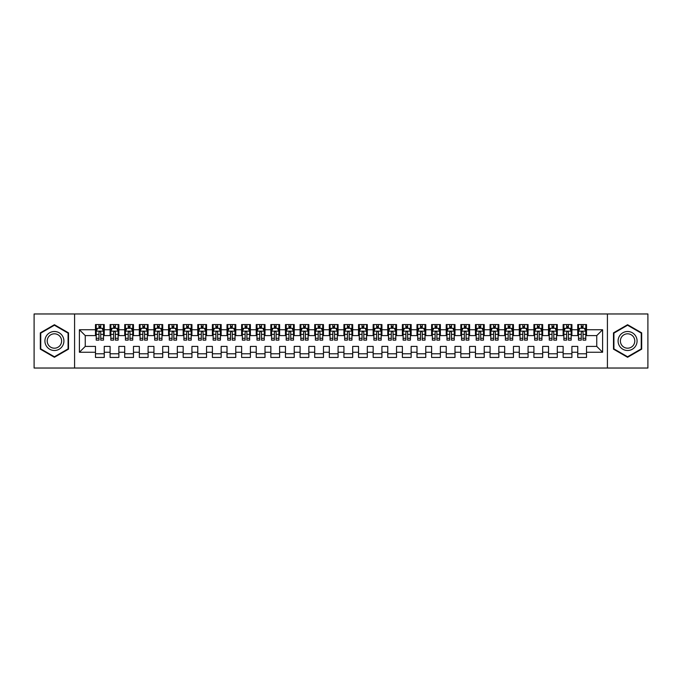 <?xml version="1.0" encoding="UTF-8"?>
<svg xmlns="http://www.w3.org/2000/svg" width="682" height="682" viewBox="0 0 682 682"><rect width="100%" height="100%" fill="white"/><g stroke="black" fill="none" stroke-linecap="round" stroke-linejoin="round"><path stroke-width="1.02" d="M607.415 368.033L647.9 368.033L647.9 313.967L607.415 313.967L607.415 368.033L74.585 368.033L74.585 313.967L34.1 313.967L34.1 368.033L74.585 368.033M607.415 313.967L74.585 313.967M79.402 352.253L79.402 329.747L95.48 329.747L95.48 335.595L85.25 335.595L85.25 346.405L79.402 352.253L95.48 352.253L95.48 357.445L104.252 357.445L104.252 352.253L110.092 352.253L110.092 357.445L118.864 357.445L118.864 352.253L124.712 352.253L124.712 357.445L133.476 357.445L133.476 352.253L139.324 352.253L139.324 357.445L148.088 357.445L148.088 352.253L153.936 352.253L153.936 357.445L162.708 357.445L162.708 352.253L168.548 352.253L168.548 357.445L177.32 357.445L177.32 352.253L183.168 352.253L183.168 357.445L191.932 357.445L191.932 352.253L197.78 352.253L197.78 357.445L206.552 357.445L206.552 352.253L212.392 352.253L212.392 357.445L221.164 357.445L221.164 352.253L227.012 352.253L227.012 357.445L235.776 357.445L235.776 352.253L241.624 352.253L241.624 357.445L250.388 357.445L250.388 352.253L256.236 352.253L256.236 357.445L265.008 357.445L265.008 352.253L270.848 352.253L270.848 357.445L279.62 357.445L279.62 352.253L285.468 352.253L285.468 357.445L294.232 357.445L294.232 352.253L300.08 352.253L300.08 357.445L308.852 357.445L308.852 352.253L314.692 352.253L314.692 357.445L323.464 357.445L323.464 352.253L329.312 352.253L329.312 357.445L338.076 357.445L338.076 352.253L343.924 352.253L343.924 357.445L352.688 357.445L352.688 352.253L358.536 352.253L358.536 357.445L367.308 357.445L367.308 352.253L373.148 352.253L373.148 357.445L381.92 357.445L381.92 352.253L387.768 352.253L387.768 357.445L396.532 357.445L396.532 352.253L402.38 352.253L402.38 357.445L411.152 357.445L411.152 352.253L416.992 352.253L416.992 357.445L425.764 357.445L425.764 352.253L431.612 352.253L431.612 357.445L440.376 357.445L440.376 352.253L446.224 352.253L446.224 357.445L454.988 357.445L454.988 352.253L460.836 352.253L460.836 357.445L469.608 357.445L469.608 352.253L475.448 352.253L475.448 357.445L484.22 357.445L484.22 352.253L490.068 352.253L490.068 357.445L498.832 357.445L498.832 352.253L504.68 352.253L504.68 357.445L513.452 357.445L513.452 352.253L519.292 352.253L519.292 357.445L528.064 357.445L528.064 352.253L533.912 352.253L533.912 357.445L542.676 357.445L542.676 352.253L548.524 352.253L548.524 357.445L557.288 357.445L557.288 352.253L563.136 352.253L563.136 357.445L571.908 357.445L571.908 352.253L577.748 352.253L577.748 357.445L586.52 357.445L586.52 346.405L596.75 346.405L596.75 335.595L586.52 335.595L586.52 329.747L602.598 329.747L602.598 352.253L586.52 352.253M586.52 329.747L586.52 324.555L577.748 324.555L577.748 329.747L571.908 329.747L571.908 324.555L563.136 324.555L563.136 329.747L557.288 329.747L557.288 324.555L548.524 324.555L548.524 329.747L542.676 329.747L542.676 324.555L533.912 324.555L533.912 329.747L528.064 329.747L528.064 324.555L519.292 324.555L519.292 329.747L513.452 329.747L513.452 324.555L504.68 324.555L504.68 329.747L498.832 329.747L498.832 324.555L490.068 324.555L490.068 329.747L484.22 329.747L484.22 324.555L475.448 324.555L475.448 329.747L469.608 329.747L469.608 324.555L460.836 324.555L460.836 329.747L454.988 329.747L454.988 324.555L446.224 324.555L446.224 329.747L440.376 329.747L440.376 324.555L431.612 324.555L431.612 329.747L425.764 329.747L425.764 324.555L416.992 324.555L416.992 329.747L411.152 329.747L411.152 324.555L402.38 324.555L402.38 329.747L396.532 329.747L396.532 324.555L387.768 324.555L387.768 329.747L381.92 329.747L381.92 324.555L373.148 324.555L373.148 329.747L367.308 329.747L367.308 324.555L358.536 324.555L358.536 329.747L352.688 329.747L352.688 324.555L343.924 324.555L343.924 329.747L338.076 329.747L338.076 324.555L329.312 324.555L329.312 329.747L323.464 329.747L323.464 324.555L314.692 324.555L314.692 329.747L308.852 329.747L308.852 324.555L300.08 324.555L300.08 329.747L294.232 329.747L294.232 324.555L285.468 324.555L285.468 329.747L279.62 329.747L279.62 324.555L270.848 324.555L270.848 329.747L265.008 329.747L265.008 324.555L256.236 324.555L256.236 329.747L250.388 329.747L250.388 324.555L241.624 324.555L241.624 329.747L235.776 329.747L235.776 324.555L227.012 324.555L227.012 329.747L221.164 329.747L221.164 324.555L212.392 324.555L212.392 329.747L206.552 329.747L206.552 324.555L197.78 324.555L197.78 329.747L191.932 329.747L191.932 324.555L183.168 324.555L183.168 329.747L177.32 329.747L177.32 324.555L168.548 324.555L168.548 329.747L162.708 329.747L162.708 324.555L153.936 324.555L153.936 329.747L148.088 329.747L148.088 324.555L139.324 324.555L139.324 329.747L133.476 329.747L133.476 324.555L124.712 324.555L124.712 329.747L118.864 329.747L118.864 324.555L110.092 324.555L110.092 329.747L104.252 329.747L104.252 324.555L95.48 324.555L95.48 329.747M571.908 352.253L571.908 346.405L577.748 346.405L577.748 352.253M602.598 329.747L596.75 335.595M557.288 352.253L557.288 346.405L563.136 346.405L563.136 352.253M577.748 329.747L577.748 335.595L571.908 335.595L571.908 329.747M542.676 352.253L542.676 346.405L548.524 346.405L548.524 352.253M563.136 329.747L563.136 335.595L557.288 335.595L557.288 329.747M528.064 352.253L528.064 346.405L533.912 346.405L533.912 352.253M548.524 329.747L548.524 335.595L542.676 335.595L542.676 329.747M513.452 352.253L513.452 346.405L519.292 346.405L519.292 352.253M533.912 329.747L533.912 335.595L528.064 335.595L528.064 329.747M498.832 352.253L498.832 346.405L504.68 346.405L504.68 352.253M519.292 329.747L519.292 335.595L513.452 335.595L513.452 329.747M484.22 352.253L484.22 346.405L490.068 346.405L490.068 352.253M504.68 329.747L504.68 335.595L498.832 335.595L498.832 329.747M469.608 352.253L469.608 346.405L475.448 346.405L475.448 352.253M490.068 329.747L490.068 335.595L484.22 335.595L484.22 329.747M454.988 352.253L454.988 346.405L460.836 346.405L460.836 352.253M475.448 329.747L475.448 335.595L469.608 335.595L469.608 329.747M440.376 352.253L440.376 346.405L446.224 346.405L446.224 352.253M460.836 329.747L460.836 335.595L454.988 335.595L454.988 329.747M425.764 352.253L425.764 346.405L431.612 346.405L431.612 352.253M446.224 329.747L446.224 335.595L440.376 335.595L440.376 329.747M411.152 352.253L411.152 346.405L416.992 346.405L416.992 352.253M431.612 329.747L431.612 335.595L425.764 335.595L425.764 329.747M396.532 352.253L396.532 346.405L402.38 346.405L402.38 352.253M416.992 329.747L416.992 335.595L411.152 335.595L411.152 329.747M381.92 352.253L381.92 346.405L387.768 346.405L387.768 352.253M402.38 329.747L402.38 335.595L396.532 335.595L396.532 329.747M367.308 352.253L367.308 346.405L373.148 346.405L373.148 352.253M387.768 329.747L387.768 335.595L381.92 335.595L381.92 329.747M352.688 352.253L352.688 346.405L358.536 346.405L358.536 352.253M373.148 329.747L373.148 335.595L367.308 335.595L367.308 329.747M338.076 352.253L338.076 346.405L343.924 346.405L343.924 352.253M358.536 329.747L358.536 335.595L352.688 335.595L352.688 329.747M323.464 352.253L323.464 346.405L329.312 346.405L329.312 352.253M343.924 329.747L343.924 335.595L338.076 335.595L338.076 329.747M308.852 352.253L308.852 346.405L314.692 346.405L314.692 352.253M329.312 329.747L329.312 335.595L323.464 335.595L323.464 329.747M294.232 352.253L294.232 346.405L300.08 346.405L300.08 352.253M314.692 329.747L314.692 335.595L308.852 335.595L308.852 329.747M279.62 352.253L279.62 346.405L285.468 346.405L285.468 352.253M300.08 329.747L300.08 335.595L294.232 335.595L294.232 329.747M265.008 352.253L265.008 346.405L270.848 346.405L270.848 352.253M285.468 329.747L285.468 335.595L279.62 335.595L279.62 329.747M250.388 352.253L250.388 346.405L256.236 346.405L256.236 352.253M270.848 329.747L270.848 335.595L265.008 335.595L265.008 329.747M235.776 352.253L235.776 346.405L241.624 346.405L241.624 352.253M256.236 329.747L256.236 335.595L250.388 335.595L250.388 329.747M221.164 352.253L221.164 346.405L227.012 346.405L227.012 352.253M241.624 329.747L241.624 335.595L235.776 335.595L235.776 329.747M206.552 352.253L206.552 346.405L212.392 346.405L212.392 352.253M227.012 329.747L227.012 335.595L221.164 335.595L221.164 329.747M191.932 352.253L191.932 346.405L197.78 346.405L197.78 352.253M212.392 329.747L212.392 335.595L206.552 335.595L206.552 329.747M177.32 352.253L177.32 346.405L183.168 346.405L183.168 352.253M197.78 329.747L197.78 335.595L191.932 335.595L191.932 329.747M162.708 352.253L162.708 346.405L168.548 346.405L168.548 352.253M183.168 329.747L183.168 335.595L177.32 335.595L177.32 329.747M148.088 352.253L148.088 346.405L153.936 346.405L153.936 352.253M168.548 329.747L168.548 335.595L162.708 335.595L162.708 329.747M133.476 352.253L133.476 346.405L139.324 346.405L139.324 352.253M153.936 329.747L153.936 335.595L148.088 335.595L148.088 329.747M118.864 352.253L118.864 346.405L124.712 346.405L124.712 352.253M139.324 329.747L139.324 335.595L133.476 335.595L133.476 329.747M104.252 352.253L104.252 346.405L110.092 346.405L110.092 352.253M124.712 329.747L124.712 335.595L118.864 335.595L118.864 329.747M85.25 346.405L95.48 346.405L95.48 352.253M110.092 329.747L110.092 335.595L104.252 335.595L104.252 329.747M577.748 328.213L578.481 328.213M585.787 328.213L586.52 328.213M563.136 328.213L563.869 328.213M571.175 328.213L571.908 328.213M548.524 328.213L549.257 328.213M556.563 328.213L557.288 328.213M533.912 328.213L534.637 328.213M541.943 328.213L542.676 328.213M519.292 328.213L520.025 328.213M527.331 328.213L528.064 328.213M504.68 328.213L505.413 328.213M512.719 328.213L513.452 328.213M490.068 328.213L490.793 328.213M498.107 328.213L498.832 328.213M475.448 328.213L476.181 328.213M483.487 328.213L484.22 328.213M460.836 328.213L461.569 328.213M468.875 328.213L469.608 328.213M446.224 328.213L446.957 328.213M454.263 328.213L454.988 328.213M431.612 328.213L432.337 328.213M439.643 328.213L440.376 328.213M416.992 328.213L417.725 328.213M425.031 328.213L425.764 328.213M402.38 328.213L403.113 328.213M410.419 328.213L411.152 328.213M387.768 328.213L388.493 328.213M395.807 328.213L396.532 328.213M373.148 328.213L373.881 328.213M381.187 328.213L381.92 328.213M358.536 328.213L359.269 328.213M366.575 328.213L367.308 328.213M343.924 328.213L344.657 328.213M351.963 328.213L352.688 328.213M329.312 328.213L330.037 328.213M337.343 328.213L338.076 328.213M314.692 328.213L315.425 328.213M322.731 328.213L323.464 328.213M300.08 328.213L300.813 328.213M308.119 328.213L308.852 328.213M285.468 328.213L286.193 328.213M293.507 328.213L294.232 328.213M270.848 328.213L271.581 328.213M278.887 328.213L279.62 328.213M256.236 328.213L256.969 328.213M264.275 328.213L265.008 328.213M241.624 328.213L242.357 328.213M249.663 328.213L250.388 328.213M227.012 328.213L227.737 328.213M235.043 328.213L235.776 328.213M212.392 328.213L213.125 328.213M220.431 328.213L221.164 328.213M197.78 328.213L198.513 328.213M205.819 328.213L206.552 328.213M183.168 328.213L183.893 328.213M191.207 328.213L191.932 328.213M168.548 328.213L169.281 328.213M176.587 328.213L177.32 328.213M153.936 328.213L154.669 328.213M161.975 328.213L162.708 328.213M139.324 328.213L140.057 328.213M147.363 328.213L148.088 328.213M124.712 328.213L125.437 328.213M132.743 328.213L133.476 328.213M110.092 328.213L110.825 328.213M118.131 328.213L118.864 328.213M95.48 328.213L96.213 328.213M103.519 328.213L104.252 328.213M95.48 353.788L104.252 353.788M110.092 353.788L118.864 353.788M124.712 353.788L133.476 353.788M139.324 353.788L148.088 353.788M153.936 353.788L162.708 353.788M168.548 353.788L177.32 353.788M183.168 353.788L191.932 353.788M197.78 353.788L206.552 353.788M212.392 353.788L221.164 353.788M227.012 353.788L235.776 353.788M241.624 353.788L250.388 353.788M256.236 353.788L265.008 353.788M270.848 353.788L279.62 353.788M285.468 353.788L294.232 353.788M300.08 353.788L308.852 353.788M314.692 353.788L323.464 353.788M329.312 353.788L338.076 353.788M343.924 353.788L352.688 353.788M358.536 353.788L367.308 353.788M373.148 353.788L381.92 353.788M387.768 353.788L396.532 353.788M402.38 353.788L411.152 353.788M416.992 353.788L425.764 353.788M431.612 353.788L440.376 353.788M446.224 353.788L454.988 353.788M460.836 353.788L469.608 353.788M475.448 353.788L484.22 353.788M490.068 353.788L498.832 353.788M504.68 353.788L513.452 353.788M519.292 353.788L528.064 353.788M533.912 353.788L542.676 353.788M548.524 353.788L557.288 353.788M563.136 353.788L571.908 353.788M577.748 353.788L586.52 353.788M79.402 329.747L85.25 335.595M596.75 346.405L602.598 352.253M68.515 332.859L54.415 324.717L40.315 332.859L40.315 349.141L54.415 357.283L68.515 349.141L68.515 332.859M613.485 332.859L613.485 349.141L627.585 357.283L641.685 349.141L641.685 332.859L627.585 324.717L613.485 332.859M100.74 326.456L98.984 326.456M103.519 338.289L100.74 338.289L100.74 340.122L103.519 340.122L103.519 331.205L102.053 328.289L97.671 328.289L96.213 331.205L96.213 340.122L98.984 340.122L98.984 338.289L96.213 338.289M96.213 331.205L96.213 324.555M103.519 331.205L103.519 324.555M98.984 328.289L98.984 324.555M100.74 324.555L100.74 328.289M100.74 338.289L100.74 332.305C100.16 331.179 99.572 331.179 98.984 332.305L98.984 338.289M100.74 328.213L98.984 328.213M115.352 326.456L113.604 326.456M118.131 338.289L115.352 338.289L115.352 340.122L118.131 340.122L118.131 331.205L116.673 328.289L112.283 328.289L110.825 331.205L110.825 340.122L113.604 340.122L113.604 338.289L110.825 338.289M110.825 331.205L110.825 324.555M118.131 331.205L118.131 324.555M113.604 328.289L113.604 324.555M115.352 324.555L115.352 328.289M115.352 338.289L115.352 332.305C114.772 331.179 114.184 331.179 113.604 332.305L113.604 338.289M115.352 328.213L113.604 328.213M129.972 326.456L128.216 326.456M132.743 338.289L129.972 338.289L129.972 340.122L132.743 340.122L132.743 331.205L131.285 328.289L126.903 328.289L125.437 331.205L125.437 340.122L128.216 340.122L128.216 338.289L125.437 338.289M125.437 331.205L125.437 324.555M132.743 331.205L132.743 324.555M128.216 328.289L128.216 324.555M129.972 324.555L129.972 328.289M129.972 338.289L129.972 332.305C129.384 331.179 128.804 331.179 128.216 332.305L128.216 338.289M129.972 328.213L128.216 328.213M62.642 336.252A9.497 9.497 0 0 0 49.667 332.773A9.497 9.497 0 0 0 46.188 345.748A9.497 9.497 0 0 0 59.164 349.227A9.497 9.497 0 0 0 62.642 336.252M60.638 337.402A7.195 7.195 0 0 0 50.818 334.768A7.195 7.195 0 0 0 48.183 344.598A7.195 7.195 0 0 0 58.013 347.232A7.195 7.195 0 0 0 60.638 337.402M54.415 356.78L40.749 348.886L40.749 333.114L54.415 325.22L68.081 333.114L68.081 348.886L54.415 356.78M635.812 336.252A9.497 9.497 0 0 0 622.837 332.773A9.497 9.497 0 0 0 619.358 345.748A9.497 9.497 0 0 0 632.333 349.227A9.497 9.497 0 0 0 635.812 336.252M633.817 337.402A7.195 7.195 0 0 0 623.987 334.768A7.195 7.195 0 0 0 621.362 344.598A7.195 7.195 0 0 0 631.182 347.232A7.195 7.195 0 0 0 633.817 337.402M627.585 356.78L613.919 348.886L613.919 333.114L627.585 325.22L641.251 333.114L641.251 348.886L627.585 356.78M144.584 326.456L142.828 326.456M147.363 338.289L144.584 338.289L144.584 340.122L147.363 340.122L147.363 331.205L145.897 328.289L141.515 328.289L140.057 331.205L140.057 340.122L142.828 340.122L142.828 338.289L140.057 338.289M140.057 331.205L140.057 324.555M147.363 331.205L147.363 324.555M142.828 328.289L142.828 324.555M144.584 324.555L144.584 328.289M144.584 338.289L144.584 332.305C144.004 331.179 143.416 331.179 142.828 332.305L142.828 338.289M144.584 328.213L142.828 328.213M159.196 326.456L157.448 326.456M161.975 338.289L159.196 338.289L159.196 340.122L161.975 340.122L161.975 331.205L160.517 328.289L156.127 328.289L154.669 331.205L154.669 340.122L157.448 340.122L157.448 338.289L154.669 338.289M154.669 331.205L154.669 324.555M161.975 331.205L161.975 324.555M157.448 328.289L157.448 324.555M159.196 324.555L159.196 328.289M159.196 338.289L159.196 332.305C158.616 331.179 158.028 331.179 157.448 332.305L157.448 338.289M159.196 328.213L157.448 328.213M173.816 326.456L172.06 326.456M176.587 338.289L173.816 338.289L173.816 340.122L176.587 340.122L176.587 331.205L175.129 328.289L170.747 328.289L169.281 331.205L169.281 340.122L172.06 340.122L172.06 338.289L169.281 338.289M169.281 331.205L169.281 324.555M176.587 331.205L176.587 324.555M172.06 328.289L172.06 324.555M173.816 324.555L173.816 328.289M173.816 338.289L173.816 332.305C173.228 331.179 172.648 331.179 172.06 332.305L172.06 338.289M173.816 328.213L172.06 328.213M188.428 326.456L186.672 326.456M191.207 338.289L188.428 338.289L188.428 340.122L191.207 340.122L191.207 331.205L189.741 328.289L185.359 328.289L183.893 331.205L183.893 340.122L186.672 340.122L186.672 338.289L183.893 338.289M183.893 331.205L183.893 324.555M191.207 331.205L191.207 324.555M186.672 328.289L186.672 324.555M188.428 324.555L188.428 328.289M188.428 338.289L188.428 332.305C187.84 331.179 187.26 331.179 186.672 332.305L186.672 338.289M188.428 328.213L186.672 328.213M203.04 326.456L201.284 326.456M205.819 338.289L203.04 338.289L203.04 340.122L205.819 340.122L205.819 331.205L204.353 328.289L199.971 328.289L198.513 331.205L198.513 340.122L201.284 340.122L201.284 338.289L198.513 338.289M198.513 331.205L198.513 324.555M205.819 331.205L205.819 324.555M201.284 328.289L201.284 324.555M203.04 324.555L203.04 328.289M203.04 338.289L203.04 332.305C202.46 331.179 201.872 331.179 201.284 332.305L201.284 338.289M203.04 328.213L201.284 328.213M217.652 326.456L215.904 326.456M220.431 338.289L217.652 338.289L217.652 340.122L220.431 340.122L220.431 331.205L218.973 328.289L214.583 328.289L213.125 331.205L213.125 340.122L215.904 340.122L215.904 338.289L213.125 338.289M213.125 331.205L213.125 324.555M220.431 331.205L220.431 324.555M215.904 328.289L215.904 324.555M217.652 324.555L217.652 328.289M217.652 338.289L217.652 332.305C217.072 331.179 216.484 331.179 215.904 332.305L215.904 338.289M217.652 328.213L215.904 328.213M232.272 326.456L230.516 326.456M235.043 338.289L232.272 338.289L232.272 340.122L235.043 340.122L235.043 331.205L233.585 328.289L229.203 328.289L227.737 331.205L227.737 340.122L230.516 340.122L230.516 338.289L227.737 338.289M227.737 331.205L227.737 324.555M235.043 331.205L235.043 324.555M230.516 328.289L230.516 324.555M232.272 324.555L232.272 328.289M232.272 338.289L232.272 332.305C231.684 331.179 231.104 331.179 230.516 332.305L230.516 338.289M232.272 328.213L230.516 328.213M246.884 326.456L245.128 326.456M249.663 338.289L246.884 338.289L246.884 340.122L249.663 340.122L249.663 331.205L248.197 328.289L243.815 328.289L242.357 331.205L242.357 340.122L245.128 340.122L245.128 338.289L242.357 338.289M242.357 331.205L242.357 324.555M249.663 331.205L249.663 324.555M245.128 328.289L245.128 324.555M246.884 324.555L246.884 328.289M246.884 338.289L246.884 332.305C246.304 331.179 245.716 331.179 245.128 332.305L245.128 338.289M246.884 328.213L245.128 328.213M261.496 326.456L259.748 326.456M264.275 338.289L261.496 338.289L261.496 340.122L264.275 340.122L264.275 331.205L262.817 328.289L258.427 328.289L256.969 331.205L256.969 340.122L259.748 340.122L259.748 338.289L256.969 338.289M256.969 331.205L256.969 324.555M264.275 331.205L264.275 324.555M259.748 328.289L259.748 324.555M261.496 324.555L261.496 328.289M261.496 338.289L261.496 332.305C260.916 331.179 260.328 331.179 259.748 332.305L259.748 338.289M261.496 328.213L259.748 328.213M276.116 326.456L274.36 326.456M278.887 338.289L276.116 338.289L276.116 340.122L278.887 340.122L278.887 331.205L277.429 328.289L273.047 328.289L271.581 331.205L271.581 340.122L274.36 340.122L274.36 338.289L271.581 338.289M271.581 331.205L271.581 324.555M278.887 331.205L278.887 324.555M274.36 328.289L274.36 324.555M276.116 324.555L276.116 328.289M276.116 338.289L276.116 332.305C275.528 331.179 274.948 331.179 274.36 332.305L274.36 338.289M276.116 328.213L274.36 328.213M290.728 326.456L288.972 326.456M293.507 338.289L290.728 338.289L290.728 340.122L293.507 340.122L293.507 331.205L292.041 328.289L287.659 328.289L286.193 331.205L286.193 340.122L288.972 340.122L288.972 338.289L286.193 338.289M286.193 331.205L286.193 324.555M293.507 331.205L293.507 324.555M288.972 328.289L288.972 324.555M290.728 324.555L290.728 328.289M290.728 338.289L290.728 332.305C290.14 331.179 289.56 331.179 288.972 332.305L288.972 338.289M290.728 328.213L288.972 328.213M305.34 326.456L303.584 326.456M308.119 338.289L305.34 338.289L305.34 340.122L308.119 340.122L308.119 331.205L306.653 328.289L302.271 328.289L300.813 331.205L300.813 340.122L303.584 340.122L303.584 338.289L300.813 338.289M300.813 331.205L300.813 324.555M308.119 331.205L308.119 324.555M303.584 328.289L303.584 324.555M305.34 324.555L305.34 328.289M305.34 338.289L305.34 332.305C304.76 331.179 304.172 331.179 303.584 332.305L303.584 338.289M305.34 328.213L303.584 328.213M319.952 326.456L318.204 326.456M322.731 338.289L319.952 338.289L319.952 340.122L322.731 340.122L322.731 331.205L321.273 328.289L316.883 328.289L315.425 331.205L315.425 340.122L318.204 340.122L318.204 338.289L315.425 338.289M315.425 331.205L315.425 324.555M322.731 331.205L322.731 324.555M318.204 328.289L318.204 324.555M319.952 324.555L319.952 328.289M319.952 338.289L319.952 332.305C319.372 331.179 318.784 331.179 318.204 332.305L318.204 338.289M319.952 328.213L318.204 328.213M334.572 326.456L332.816 326.456M337.343 338.289L334.572 338.289L334.572 340.122L337.343 340.122L337.343 331.205L335.885 328.289L331.503 328.289L330.037 331.205L330.037 340.122L332.816 340.122L332.816 338.289L330.037 338.289M330.037 331.205L330.037 324.555M337.343 331.205L337.343 324.555M332.816 328.289L332.816 324.555M334.572 324.555L334.572 328.289M334.572 338.289L334.572 332.305C333.984 331.179 333.404 331.179 332.816 332.305L332.816 338.289M334.572 328.213L332.816 328.213M349.184 326.456L347.428 326.456M351.963 338.289L349.184 338.289L349.184 340.122L351.963 340.122L351.963 331.205L350.497 328.289L346.115 328.289L344.657 331.205L344.657 340.122L347.428 340.122L347.428 338.289L344.657 338.289M344.657 331.205L344.657 324.555M351.963 331.205L351.963 324.555M347.428 328.289L347.428 324.555M349.184 324.555L349.184 328.289M349.184 338.289L349.184 332.305C348.604 331.179 348.016 331.179 347.428 332.305L347.428 338.289M349.184 328.213L347.428 328.213M363.796 326.456L362.048 326.456M366.575 338.289L363.796 338.289L363.796 340.122L366.575 340.122L366.575 331.205L365.117 328.289L360.727 328.289L359.269 331.205L359.269 340.122L362.048 340.122L362.048 338.289L359.269 338.289M359.269 331.205L359.269 324.555M366.575 331.205L366.575 324.555M362.048 328.289L362.048 324.555M363.796 324.555L363.796 328.289M363.796 338.289L363.796 332.305C363.216 331.179 362.628 331.179 362.048 332.305L362.048 338.289M363.796 328.213L362.048 328.213M378.416 326.456L376.66 326.456M381.187 338.289L378.416 338.289L378.416 340.122L381.187 340.122L381.187 331.205L379.729 328.289L375.347 328.289L373.881 331.205L373.881 340.122L376.66 340.122L376.66 338.289L373.881 338.289M373.881 331.205L373.881 324.555M381.187 331.205L381.187 324.555M376.66 328.289L376.66 324.555M378.416 324.555L378.416 328.289M378.416 338.289L378.416 332.305C377.828 331.179 377.248 331.179 376.66 332.305L376.66 338.289M378.416 328.213L376.66 328.213M393.028 326.456L391.272 326.456M395.807 338.289L393.028 338.289L393.028 340.122L395.807 340.122L395.807 331.205L394.341 328.289L389.959 328.289L388.493 331.205L388.493 340.122L391.272 340.122L391.272 338.289L388.493 338.289M388.493 331.205L388.493 324.555M395.807 331.205L395.807 324.555M391.272 328.289L391.272 324.555M393.028 324.555L393.028 328.289M393.028 338.289L393.028 332.305C392.44 331.179 391.86 331.179 391.272 332.305L391.272 338.289M393.028 328.213L391.272 328.213M407.64 326.456L405.884 326.456M410.419 338.289L407.64 338.289L407.64 340.122L410.419 340.122L410.419 331.205L408.953 328.289L404.571 328.289L403.113 331.205L403.113 340.122L405.884 340.122L405.884 338.289L403.113 338.289M403.113 331.205L403.113 324.555M410.419 331.205L410.419 324.555M405.884 328.289L405.884 324.555M407.64 324.555L407.64 328.289M407.64 338.289L407.64 332.305C407.06 331.179 406.472 331.179 405.884 332.305L405.884 338.289M407.64 328.213L405.884 328.213M422.252 326.456L420.504 326.456M425.031 338.289L422.252 338.289L422.252 340.122L425.031 340.122L425.031 331.205L423.573 328.289L419.183 328.289L417.725 331.205L417.725 340.122L420.504 340.122L420.504 338.289L417.725 338.289M417.725 331.205L417.725 324.555M425.031 331.205L425.031 324.555M420.504 328.289L420.504 324.555M422.252 324.555L422.252 328.289M422.252 338.289L422.252 332.305C421.672 331.179 421.084 331.179 420.504 332.305L420.504 338.289M422.252 328.213L420.504 328.213M436.872 326.456L435.116 326.456M439.643 338.289L436.872 338.289L436.872 340.122L439.643 340.122L439.643 331.205L438.185 328.289L433.803 328.289L432.337 331.205L432.337 340.122L435.116 340.122L435.116 338.289L432.337 338.289M432.337 331.205L432.337 324.555M439.643 331.205L439.643 324.555M435.116 328.289L435.116 324.555M436.872 324.555L436.872 328.289M436.872 338.289L436.872 332.305C436.284 331.179 435.704 331.179 435.116 332.305L435.116 338.289M436.872 328.213L435.116 328.213M451.484 326.456L449.728 326.456M454.263 338.289L451.484 338.289L451.484 340.122L454.263 340.122L454.263 331.205L452.797 328.289L448.415 328.289L446.957 331.205L446.957 340.122L449.728 340.122L449.728 338.289L446.957 338.289M446.957 331.205L446.957 324.555M454.263 331.205L454.263 324.555M449.728 328.289L449.728 324.555M451.484 324.555L451.484 328.289M451.484 338.289L451.484 332.305C450.904 331.179 450.316 331.179 449.728 332.305L449.728 338.289M451.484 328.213L449.728 328.213M466.096 326.456L464.348 326.456M468.875 338.289L466.096 338.289L466.096 340.122L468.875 340.122L468.875 331.205L467.417 328.289L463.027 328.289L461.569 331.205L461.569 340.122L464.348 340.122L464.348 338.289L461.569 338.289M461.569 331.205L461.569 324.555M468.875 331.205L468.875 324.555M464.348 328.289L464.348 324.555M466.096 324.555L466.096 328.289M466.096 338.289L466.096 332.305C465.516 331.179 464.928 331.179 464.348 332.305L464.348 338.289M466.096 328.213L464.348 328.213M480.716 326.456L478.96 326.456M483.487 338.289L480.716 338.289L480.716 340.122L483.487 340.122L483.487 331.205L482.029 328.289L477.647 328.289L476.181 331.205L476.181 340.122L478.96 340.122L478.96 338.289L476.181 338.289M476.181 331.205L476.181 324.555M483.487 331.205L483.487 324.555M478.96 328.289L478.96 324.555M480.716 324.555L480.716 328.289M480.716 338.289L480.716 332.305C480.128 331.179 479.548 331.179 478.96 332.305L478.96 338.289M480.716 328.213L478.96 328.213M495.328 326.456L493.572 326.456M498.107 338.289L495.328 338.289L495.328 340.122L498.107 340.122L498.107 331.205L496.641 328.289L492.259 328.289L490.793 331.205L490.793 340.122L493.572 340.122L493.572 338.289L490.793 338.289M490.793 331.205L490.793 324.555M498.107 331.205L498.107 324.555M493.572 328.289L493.572 324.555M495.328 324.555L495.328 328.289M495.328 338.289L495.328 332.305C494.74 331.179 494.16 331.179 493.572 332.305L493.572 338.289M495.328 328.213L493.572 328.213M509.94 326.456L508.184 326.456M512.719 338.289L509.94 338.289L509.94 340.122L512.719 340.122L512.719 331.205L511.253 328.289L506.871 328.289L505.413 331.205L505.413 340.122L508.184 340.122L508.184 338.289L505.413 338.289M505.413 331.205L505.413 324.555M512.719 331.205L512.719 324.555M508.184 328.289L508.184 324.555M509.94 324.555L509.94 328.289M509.94 338.289L509.94 332.305C509.36 331.179 508.772 331.179 508.184 332.305L508.184 338.289M509.94 328.213L508.184 328.213M524.552 326.456L522.804 326.456M527.331 338.289L524.552 338.289L524.552 340.122L527.331 340.122L527.331 331.205L525.873 328.289L521.483 328.289L520.025 331.205L520.025 340.122L522.804 340.122L522.804 338.289L520.025 338.289M520.025 331.205L520.025 324.555M527.331 331.205L527.331 324.555M522.804 328.289L522.804 324.555M524.552 324.555L524.552 328.289M524.552 338.289L524.552 332.305C523.972 331.179 523.384 331.179 522.804 332.305L522.804 338.289M524.552 328.213L522.804 328.213M539.172 326.456L537.416 326.456M541.943 338.289L539.172 338.289L539.172 340.122L541.943 340.122L541.943 331.205L540.485 328.289L536.103 328.289L534.637 331.205L534.637 340.122L537.416 340.122L537.416 338.289L534.637 338.289M534.637 331.205L534.637 324.555M541.943 331.205L541.943 324.555M537.416 328.289L537.416 324.555M539.172 324.555L539.172 328.289M539.172 338.289L539.172 332.305C538.584 331.179 538.004 331.179 537.416 332.305L537.416 338.289M539.172 328.213L537.416 328.213M553.784 326.456L552.028 326.456M556.563 338.289L553.784 338.289L553.784 340.122L556.563 340.122L556.563 331.205L555.097 328.289L550.715 328.289L549.257 331.205L549.257 340.122L552.028 340.122L552.028 338.289L549.257 338.289M549.257 331.205L549.257 324.555M556.563 331.205L556.563 324.555M552.028 328.289L552.028 324.555M553.784 324.555L553.784 328.289M553.784 338.289L553.784 332.305C553.204 331.179 552.616 331.179 552.028 332.305L552.028 338.289M553.784 328.213L552.028 328.213M568.396 326.456L566.648 326.456M571.175 338.289L568.396 338.289L568.396 340.122L571.175 340.122L571.175 331.205L569.717 328.289L565.327 328.289L563.869 331.205L563.869 340.122L566.648 340.122L566.648 338.289L563.869 338.289M563.869 331.205L563.869 324.555M571.175 331.205L571.175 324.555M566.648 328.289L566.648 324.555M568.396 324.555L568.396 328.289M568.396 338.289L568.396 332.305C567.816 331.179 567.228 331.179 566.648 332.305L566.648 338.289M568.396 328.213L566.648 328.213M583.016 326.456L581.26 326.456M585.787 338.289L583.016 338.289L583.016 340.122L585.787 340.122L585.787 331.205L584.329 328.289L579.947 328.289L578.481 331.205L578.481 340.122L581.26 340.122L581.26 338.289L578.481 338.289M578.481 331.205L578.481 324.555M585.787 331.205L585.787 324.555M581.26 328.289L581.26 324.555M583.016 324.555L583.016 328.289M583.016 338.289L583.016 332.305C582.428 331.179 581.848 331.179 581.26 332.305L581.26 338.289M583.016 328.213L581.26 328.213M103.485 331.137L96.247 331.137M96.213 328.46L97.586 328.46M102.147 328.46L103.519 328.46M98.984 334.376L96.213 334.376M103.519 334.376L100.74 334.376M100.74 327.386L98.984 327.386M118.097 331.137L110.859 331.137M110.825 328.46L112.198 328.46M116.758 328.46L118.131 328.46M113.604 334.376L110.825 334.376M118.131 334.376L115.352 334.376M115.352 327.386L113.604 327.386M132.709 331.137L125.479 331.137M125.437 328.46L126.809 328.46M131.37 328.46L132.743 328.46M128.216 334.376L125.437 334.376M132.743 334.376L129.972 334.376M129.972 327.386L128.216 327.386M147.321 331.137L140.091 331.137M140.057 328.46L141.43 328.46M145.991 328.46L147.363 328.46M142.828 334.376L140.057 334.376M147.363 334.376L144.584 334.376M144.584 327.386L142.828 327.386M161.941 331.137L154.703 331.137M154.669 328.46L156.042 328.46M160.602 328.46L161.975 328.46M157.448 334.376L154.669 334.376M161.975 334.376L159.196 334.376M159.196 327.386L157.448 327.386M176.553 331.137L169.315 331.137M169.281 328.46L170.653 328.46M175.214 328.46L176.587 328.46M172.06 334.376L169.281 334.376M176.587 334.376L173.816 334.376M173.816 327.386L172.06 327.386M191.165 331.137L183.935 331.137M183.893 328.46L185.274 328.46M189.826 328.46L191.207 328.46M186.672 334.376L183.893 334.376M191.207 334.376L188.428 334.376M188.428 327.386L186.672 327.386M205.785 331.137L198.547 331.137M198.513 328.46L199.886 328.46M204.447 328.46L205.819 328.46M201.284 334.376L198.513 334.376M205.819 334.376L203.04 334.376M203.04 327.386L201.284 327.386M220.397 331.137L213.159 331.137M213.125 328.46L214.498 328.46M219.058 328.46L220.431 328.46M215.904 334.376L213.125 334.376M220.431 334.376L217.652 334.376M217.652 327.386L215.904 327.386M235.009 331.137L227.779 331.137M227.737 328.46L229.109 328.46M233.67 328.46L235.043 328.46M230.516 334.376L227.737 334.376M235.043 334.376L232.272 334.376M232.272 327.386L230.516 327.386M249.621 331.137L242.391 331.137M242.357 328.46L243.73 328.46M248.291 328.46L249.663 328.46M245.128 334.376L242.357 334.376M249.663 334.376L246.884 334.376M246.884 327.386L245.128 327.386M264.241 331.137L257.003 331.137M256.969 328.46L258.342 328.46M262.902 328.46L264.275 328.46M259.748 334.376L256.969 334.376M264.275 334.376L261.496 334.376M261.496 327.386L259.748 327.386M278.853 331.137L271.615 331.137M271.581 328.46L272.953 328.46M277.514 328.46L278.887 328.46M274.36 334.376L271.581 334.376M278.887 334.376L276.116 334.376M276.116 327.386L274.36 327.386M293.465 331.137L286.235 331.137M286.193 328.46L287.574 328.46M292.126 328.46L293.507 328.46M288.972 334.376L286.193 334.376M293.507 334.376L290.728 334.376M290.728 327.386L288.972 327.386M308.085 331.137L300.847 331.137M300.813 328.46L302.186 328.46M306.747 328.46L308.119 328.46M303.584 334.376L300.813 334.376M308.119 334.376L305.34 334.376M305.34 327.386L303.584 327.386M322.697 331.137L315.459 331.137M315.425 328.46L316.798 328.46M321.358 328.46L322.731 328.46M318.204 334.376L315.425 334.376M322.731 334.376L319.952 334.376M319.952 327.386L318.204 327.386M337.309 331.137L330.079 331.137M330.037 328.46L331.409 328.46M335.97 328.46L337.343 328.46M332.816 334.376L330.037 334.376M337.343 334.376L334.572 334.376M334.572 327.386L332.816 327.386M351.921 331.137L344.691 331.137M344.657 328.46L346.03 328.46M350.591 328.46L351.963 328.46M347.428 334.376L344.657 334.376M351.963 334.376L349.184 334.376M349.184 327.386L347.428 327.386M366.541 331.137L359.303 331.137M359.269 328.46L360.642 328.46M365.202 328.46L366.575 328.46M362.048 334.376L359.269 334.376M366.575 334.376L363.796 334.376M363.796 327.386L362.048 327.386M381.153 331.137L373.915 331.137M373.881 328.46L375.253 328.46M379.814 328.46L381.187 328.46M376.66 334.376L373.881 334.376M381.187 334.376L378.416 334.376M378.416 327.386L376.66 327.386M395.765 331.137L388.535 331.137M388.493 328.46L389.874 328.46M394.426 328.46L395.807 328.46M391.272 334.376L388.493 334.376M395.807 334.376L393.028 334.376M393.028 327.386L391.272 327.386M410.385 331.137L403.147 331.137M403.113 328.46L404.486 328.46M409.047 328.46L410.419 328.46M405.884 334.376L403.113 334.376M410.419 334.376L407.64 334.376M407.64 327.386L405.884 327.386M424.997 331.137L417.759 331.137M417.725 328.46L419.098 328.46M423.658 328.46L425.031 328.46M420.504 334.376L417.725 334.376M425.031 334.376L422.252 334.376M422.252 327.386L420.504 327.386M439.609 331.137L432.379 331.137M432.337 328.46L433.709 328.46M438.27 328.46L439.643 328.46M435.116 334.376L432.337 334.376M439.643 334.376L436.872 334.376M436.872 327.386L435.116 327.386M454.221 331.137L446.991 331.137M446.957 328.46L448.33 328.46M452.891 328.46L454.263 328.46M449.728 334.376L446.957 334.376M454.263 334.376L451.484 334.376M451.484 327.386L449.728 327.386M468.841 331.137L461.603 331.137M461.569 328.46L462.942 328.46M467.502 328.46L468.875 328.46M464.348 334.376L461.569 334.376M468.875 334.376L466.096 334.376M466.096 327.386L464.348 327.386M483.453 331.137L476.215 331.137M476.181 328.46L477.553 328.46M482.114 328.46L483.487 328.46M478.96 334.376L476.181 334.376M483.487 334.376L480.716 334.376M480.716 327.386L478.96 327.386M498.065 331.137L490.835 331.137M490.793 328.46L492.174 328.46M496.726 328.46L498.107 328.46M493.572 334.376L490.793 334.376M498.107 334.376L495.328 334.376M495.328 327.386L493.572 327.386M512.685 331.137L505.447 331.137M505.413 328.46L506.786 328.46M511.347 328.46L512.719 328.46M508.184 334.376L505.413 334.376M512.719 334.376L509.94 334.376M509.94 327.386L508.184 327.386M527.297 331.137L520.059 331.137M520.025 328.46L521.398 328.46M525.958 328.46L527.331 328.46M522.804 334.376L520.025 334.376M527.331 334.376L524.552 334.376M524.552 327.386L522.804 327.386M541.909 331.137L534.679 331.137M534.637 328.46L536.009 328.46M540.57 328.46L541.943 328.46M537.416 334.376L534.637 334.376M541.943 334.376L539.172 334.376M539.172 327.386L537.416 327.386M556.521 331.137L549.291 331.137M549.257 328.46L550.63 328.46M555.191 328.46L556.563 328.46M552.028 334.376L549.257 334.376M556.563 334.376L553.784 334.376M553.784 327.386L552.028 327.386M571.141 331.137L563.903 331.137M563.869 328.46L565.242 328.46M569.802 328.46L571.175 328.46M566.648 334.376L563.869 334.376M571.175 334.376L568.396 334.376M568.396 327.386L566.648 327.386M585.753 331.137L578.515 331.137M578.481 328.46L579.853 328.46M584.414 328.46L585.787 328.46M581.26 334.376L578.481 334.376M585.787 334.376L583.016 334.376M583.016 327.386L581.26 327.386"/></g></svg>
